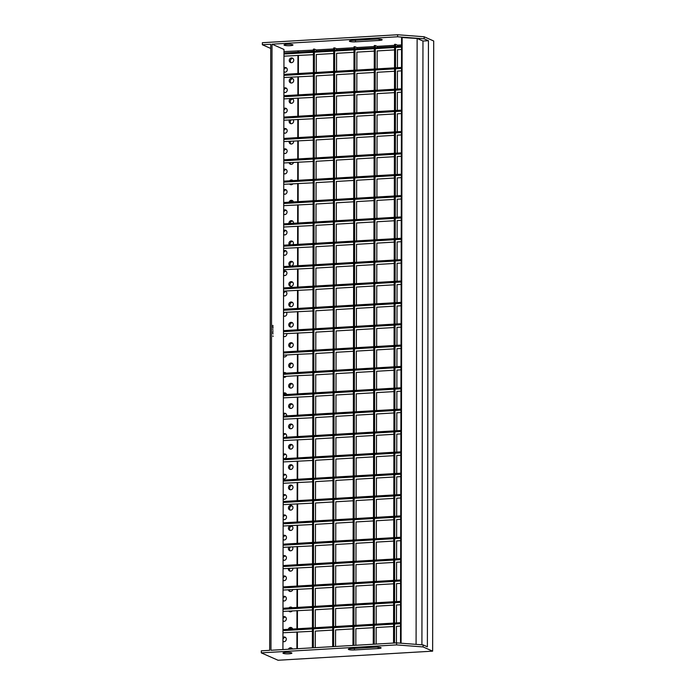 <?xml version="1.0" encoding="UTF-8"?>
<svg xmlns="http://www.w3.org/2000/svg" width="695" height="695" viewBox="0 0 695 695"><rect width="100%" height="100%" fill="white"/><g stroke="black" fill="none" stroke-linecap="round" stroke-linejoin="round"><path stroke-width="1.04" d="M313.071 246.881L283.63 248.376M283.63 246.221L401.215 239.306M283.638 245.205L401.224 238.289M401.215 241.695L397.123 241.938L397.088 259.887M394.239 242.103L376.829 243.128L376.803 261.077M373.953 243.302L356.544 244.327L356.509 262.276M353.659 244.492L336.25 245.517L336.215 263.466M333.365 245.691L315.956 246.716L315.921 264.665M313.115 225.528L283.664 227.022M283.673 224.867L401.258 217.952M283.673 223.851L401.258 216.936M401.25 220.341L397.158 220.584L397.132 238.533M394.282 220.749L376.872 221.775L376.838 239.723M373.988 221.948L356.578 222.973L356.544 240.913M353.694 223.138L336.284 224.164L336.25 242.112M333.4 224.329L315.99 225.354L315.964 243.302M313.15 204.174L283.708 205.668M283.708 203.513L401.293 196.598M283.708 202.497L401.293 195.573M401.293 198.987L397.201 199.222L397.166 217.17M394.317 199.396L376.907 200.421L376.872 218.369M374.023 200.586L356.613 201.611L356.578 219.559M353.729 201.785L336.319 202.81L336.293 220.758M333.444 202.975L316.034 204L315.999 221.948M313.184 182.82L283.742 184.305M283.742 182.16L401.328 175.236M283.751 181.143L401.328 174.219M401.328 177.633L397.236 177.868L397.201 195.816M394.352 178.042L376.942 179.067L376.916 197.015M374.058 179.232L356.648 180.257L356.622 198.205M353.772 180.431L336.363 181.456L336.328 199.404M333.478 181.621L316.069 182.646L316.034 200.594M313.228 161.457L283.777 162.951M283.786 160.806L401.371 153.882M283.786 159.789L401.371 152.865M401.363 156.271L397.271 156.514L397.245 174.462M394.395 156.688L376.977 157.713L376.951 175.653M374.101 157.878L356.691 158.903L356.657 176.851M353.807 159.068L336.397 160.093L336.363 178.042M333.513 160.267L316.103 161.292L316.077 179.24M313.263 140.103L283.812 141.598M283.821 139.443L401.406 132.528M283.821 138.427L401.406 131.511M401.397 134.917L397.305 135.16L397.279 153.109M394.43 135.325L377.02 136.35L376.985 154.299M374.136 136.524L356.726 137.549L356.691 155.498M353.842 137.714L336.432 138.739L336.406 156.688M333.557 138.913L316.138 139.938L316.112 157.887M313.297 118.749L283.855 120.244M283.855 118.089L401.441 111.174M283.855 117.073L401.441 110.157M401.441 113.563L397.349 113.806L397.314 131.755M394.465 113.971L377.055 114.996L377.02 132.945M374.171 115.17L356.761 116.195L356.735 134.144M353.885 116.36L336.467 117.386L336.441 135.334M333.591 117.559L316.182 118.576L316.147 136.524M313.332 97.396L283.89 98.89M283.89 96.735L401.475 89.82M283.899 95.719L401.484 88.804M401.475 92.209L397.384 92.444L397.349 110.392M394.499 92.617L377.09 93.643L377.064 111.591M374.214 93.808L356.804 94.833L356.77 112.781M353.92 95.007L336.51 96.032L336.476 113.98M333.626 96.197L316.216 97.222L316.182 115.17M313.376 76.042L283.925 77.536M283.934 75.381L401.519 68.457M283.934 74.365L401.519 67.441M401.51 70.855L397.418 71.09L397.392 89.038M394.543 71.264L377.133 72.289L377.098 90.237M374.249 72.454L356.839 73.479L356.804 91.427M353.955 73.653L336.545 74.678L336.51 92.626M333.661 74.843L316.251 75.868L316.225 93.816M313.41 54.679L283.968 56.173M283.968 54.028L401.554 47.104M283.968 53.011L401.554 46.087M401.554 49.493L397.462 49.736L397.427 67.684M394.578 49.91L377.168 50.935L377.133 68.874M374.284 51.1L356.874 52.125L356.848 70.073M353.99 52.299L336.58 53.315L336.554 71.264M333.704 53.489L316.294 54.514L316.26 72.462M374.292 46.522L356.882 47.547L356.882 48.719M373.91 264.656L356.5 265.681L356.474 283.63M373.875 286.01L356.466 287.035L356.431 304.983M373.841 307.364L356.431 308.389L356.396 326.337M373.797 328.726L356.387 329.743L356.361 347.691M373.762 350.08L356.353 351.105L356.318 369.054M373.728 371.434L356.318 372.459L356.283 390.408M373.693 392.788L356.274 393.813L356.248 411.761M373.649 414.142L356.24 415.167L356.214 433.115M373.615 435.496L356.205 436.521L356.17 454.469M373.58 456.858L356.17 457.883L356.135 475.832M373.536 478.212L356.127 479.237L356.101 497.186M373.502 499.566L356.092 500.591L356.057 518.539M373.467 520.92L356.057 521.945L356.022 539.893M373.432 542.274L356.014 543.299L355.988 561.247M373.389 563.636L355.979 564.661L355.953 582.601M373.354 584.99L355.944 586.015L355.91 603.964M373.319 606.344L355.91 607.369L355.875 625.318M373.276 627.698L355.866 628.723L355.84 645.273M356.882 47.547L354.971 46.704L354.963 48.832M354.963 49.849L354.928 70.186M354.928 71.203L354.893 91.54M354.893 92.557L354.858 112.894M354.85 113.911L354.815 134.248M354.815 135.273L354.78 155.611M354.78 156.627L354.745 176.964M354.737 177.981L354.702 198.318M354.702 199.335L354.667 219.672M354.667 220.689L354.632 241.026M354.632 242.042L354.589 262.389M354.589 263.405L354.554 283.742M354.554 284.759L354.519 305.096M354.519 306.113L354.485 326.45M354.476 327.467L354.441 347.804M354.441 348.82L354.407 369.167M354.407 370.183L354.372 390.52M354.372 391.537L354.328 411.874M354.328 412.891L354.294 433.228M354.294 434.245L354.259 454.582M354.259 455.599L354.224 475.945M354.215 476.961L354.181 497.299M354.181 498.315L354.146 518.652M354.146 519.669L354.111 540.006M354.103 541.023L354.068 561.36M354.068 562.377L354.033 582.714M354.033 583.739L353.998 604.077M353.998 605.093L353.964 625.43M353.955 626.447L353.929 645.386M354.971 46.704L354.007 46.765L353.998 48.885M353.998 49.901L353.964 70.238M353.964 71.264L353.929 91.601M353.92 92.617L353.885 112.955M353.885 113.971L353.851 134.309M353.851 135.325L353.816 155.663M353.807 156.679L353.772 177.017M353.772 178.033L353.738 198.379M353.738 199.396L353.703 219.733M353.703 220.749L353.668 241.087M353.659 242.103L353.625 262.441M353.625 263.457L353.59 283.795M353.59 284.811L353.555 305.157M353.546 306.174L353.512 326.511M353.512 327.527L353.477 347.865M353.477 348.881L353.442 369.219M353.442 370.235L353.408 390.573M353.399 391.589L353.364 411.927M353.364 412.952L353.329 433.289M353.329 434.306L353.295 454.643M353.286 455.659L353.251 475.997M353.251 477.013L353.216 497.351M353.216 498.367L353.182 518.705M353.182 519.721L353.138 540.067M353.138 541.084L353.103 561.421M353.103 562.437L353.069 582.775M353.069 583.791L353.034 604.129M353.025 605.145L352.99 625.483M352.99 626.499L352.956 645.438M394.586 45.331L377.177 46.357L377.177 47.521M394.204 263.466L376.794 264.482L376.76 282.431M394.169 284.82L376.76 285.845L376.725 303.793M394.126 306.174L376.716 307.199L376.69 325.147M394.091 327.527L376.681 328.553L376.647 346.501M394.056 348.881L376.647 349.906L376.612 367.855M394.022 370.235L376.612 371.26L376.577 389.209M393.978 391.598L376.568 392.623L376.542 410.571M393.943 412.952L376.534 413.977L376.499 431.925M393.909 434.306L376.499 435.331L376.464 453.279M393.865 455.659L376.455 456.684L376.429 474.633M393.83 477.013L376.421 478.038L376.386 495.987M393.796 498.376L376.386 499.401L376.351 517.341M393.761 519.73L376.342 520.755L376.316 538.703M393.717 541.084L376.308 542.109L376.282 560.057M393.683 562.437L376.273 563.463L376.238 581.411M393.648 583.791L376.238 584.816L376.204 602.765M393.605 605.154L376.195 606.17L376.169 624.119M393.57 626.508L376.16 627.533L376.134 644.074M377.177 46.357L375.265 45.514L375.257 47.634M375.257 48.65L375.222 68.987M375.222 70.013L375.187 90.35M375.178 91.366L375.144 111.704M375.144 112.72L375.109 133.058M375.109 134.074L375.074 154.412M375.065 155.428L375.031 175.766M375.031 176.782L374.996 197.128M374.996 198.145L374.961 218.482M374.961 219.498L374.926 239.836M374.918 240.852L374.883 261.19M374.883 262.206L374.848 282.544M374.848 283.56L374.814 303.906M374.805 304.923L374.77 325.26M374.77 326.276L374.735 346.614M374.735 347.63L374.701 367.968M374.701 368.984L374.657 389.322M374.657 390.338L374.622 410.676M374.622 411.701L374.588 432.038M374.588 433.055L374.553 453.392M374.544 454.408L374.509 474.746M374.509 475.762L374.475 496.1M374.475 497.116L374.44 517.454M374.44 518.47L374.397 538.816M374.397 539.833L374.362 560.17M374.362 561.186L374.327 581.524M374.327 582.54L374.292 602.878M374.284 603.894L374.249 624.232M374.249 625.248L374.214 644.187M375.265 45.514L374.292 45.566L374.292 47.694M374.292 48.711L374.257 69.048M374.249 70.065L374.214 90.402M374.214 91.419L374.179 111.756M374.179 112.772L374.145 133.119M374.145 134.135L374.101 154.472M374.101 155.489L374.066 175.826M374.066 176.843L374.032 197.18M374.032 198.197L373.997 218.534M373.988 219.55L373.953 239.897M373.953 240.913L373.919 261.251M373.919 262.267L373.884 282.604M373.884 283.621L373.841 303.958M373.841 304.975L373.806 325.312M373.806 326.329L373.771 346.666M373.771 347.691L373.736 368.029M373.728 369.045L373.693 389.382M373.693 390.399L373.658 410.736M373.658 411.753L373.623 432.09M373.615 433.107L373.58 453.444M373.58 454.461L373.545 474.807M373.545 475.823L373.51 496.161M373.51 497.177L373.476 517.514M373.467 518.531L373.432 538.868M373.432 539.885L373.397 560.222M373.397 561.239L373.363 581.585M373.354 582.601L373.319 602.939M373.319 603.955L373.285 624.292M373.285 625.309L373.25 644.248M401.554 44.923L397.471 45.158L397.462 46.33M401.18 263.049L397.088 263.292L397.054 281.24M401.137 284.403L397.045 284.646L397.019 302.594M401.102 305.765L397.01 306L396.984 323.948M401.067 327.119L396.975 327.362L396.941 345.311M401.024 348.473L396.941 348.716L396.906 366.665M400.989 369.827L396.897 370.07L396.871 388.019M400.954 391.181L396.862 391.424L396.828 409.372M400.919 412.543L396.828 412.778L396.793 430.726M400.876 433.897L396.784 434.14L396.758 452.08M400.841 455.251L396.749 455.494L396.723 473.443M400.807 476.605L396.715 476.848L396.68 494.797M400.763 497.959L396.68 498.202L396.645 516.15M400.728 519.321L396.637 519.556L396.61 537.504M400.694 540.675L396.602 540.91L396.567 558.858M400.659 562.029L396.567 562.272L396.532 580.221M400.615 583.383L396.524 583.626L396.498 601.575M400.581 604.737L396.489 604.98L396.454 622.928M400.546 626.099L396.454 626.334L396.419 642.884M397.471 45.158L395.551 44.315L395.551 46.443M395.551 47.46L395.516 67.797M395.507 68.814L395.472 89.151M395.472 90.168L395.438 110.505M395.438 111.521L395.403 131.868M395.403 132.884L395.359 153.221M395.359 154.238L395.325 174.575M395.325 175.592L395.29 195.929M395.29 196.946L395.255 217.283M395.246 218.299L395.212 238.646M395.212 239.662L395.177 259.999M395.177 261.016L395.142 281.353M395.134 282.37L395.099 302.707M395.099 303.724L395.064 324.061M395.064 325.078L395.029 345.415M395.029 346.44L394.995 366.778M394.986 367.794L394.951 388.131M394.951 389.148L394.916 409.485M394.916 410.502L394.882 430.839M394.873 431.856L394.838 452.193M394.838 453.209L394.803 473.556M394.803 474.572L394.769 494.909M394.769 495.926L394.725 516.263M394.725 517.28L394.69 537.617M394.69 538.634L394.656 558.971M394.656 559.988L394.621 580.334M394.612 581.35L394.578 601.688M394.578 602.704L394.543 623.041M394.543 624.058L394.508 642.997M395.551 44.315L394.586 44.376L394.586 46.496M394.578 47.512L394.543 67.858M394.543 68.874L394.508 89.212M394.508 90.228L394.473 110.566M394.473 111.582L394.43 131.92M394.43 132.936L394.395 153.274M394.395 154.29L394.36 174.636M394.36 175.653L394.326 195.99M394.317 197.006L394.282 217.344M394.282 218.36L394.247 238.698M394.247 239.714L394.213 260.052M394.213 261.068L394.169 281.406M394.169 282.431L394.135 302.768M394.135 303.785L394.1 324.122M394.1 325.138L394.065 345.476M394.056 346.492L394.022 366.83M394.022 367.846L393.987 388.184M393.987 389.2L393.952 409.546M393.952 410.563L393.909 430.9M393.909 431.916L393.874 452.254M393.874 453.27L393.839 473.608M393.839 474.624L393.804 494.962M393.796 495.978L393.761 516.324M393.761 517.341L393.726 537.678M393.726 538.695L393.691 559.032M393.683 560.048L393.648 580.386M393.648 581.402L393.613 601.74M393.613 602.756L393.579 623.094M393.579 624.119L393.544 643.049M353.998 47.72L336.589 48.746L336.589 49.91M353.625 265.846L336.206 266.871L336.18 284.82M353.581 287.209L336.171 288.234L336.145 306.174M353.546 308.563L336.137 309.588L336.102 327.536M353.512 329.916L336.102 330.942L336.067 348.89M353.468 351.27L336.059 352.296L336.033 370.244M353.434 372.624L336.024 373.649L335.989 391.598M353.399 393.987L335.989 395.003L335.954 412.952M353.364 415.341L335.946 416.366L335.92 434.314M353.321 436.695L335.911 437.72L335.885 455.668M353.286 458.048L335.876 459.074L335.841 477.022M353.251 479.402L335.841 480.427L335.807 498.376M353.208 500.765L335.798 501.781L335.772 519.73M353.173 522.119L335.763 523.144L335.728 541.092M353.138 543.473L335.728 544.498L335.694 562.446M353.095 564.827L335.685 565.852L335.659 583.8M353.06 586.18L335.65 587.206L335.624 605.154M353.025 607.534L335.615 608.559L335.581 626.508M352.99 628.897L335.581 629.922L335.546 646.463M336.589 48.746L334.677 47.903L334.677 50.023M334.669 51.039L334.634 71.376M334.634 72.393L334.599 92.739M334.599 93.755L334.564 114.093M334.564 115.109L334.521 135.447M334.521 136.463L334.486 156.801M334.486 157.817L334.451 178.155M334.451 179.171L334.417 199.508M334.408 200.534L334.373 220.871M334.373 221.887L334.338 242.225M334.338 243.241L334.304 263.579M334.304 264.595L334.26 284.933M334.26 285.949L334.226 306.286M334.226 307.303L334.191 327.649M334.191 328.666L334.156 349.003M334.147 350.019L334.113 370.357M334.113 371.373L334.078 391.711M334.078 392.727L334.043 413.065M334.034 414.081L334 434.427M334 435.444L333.965 455.781M333.965 456.797L333.93 477.135M333.93 478.151L333.895 498.489M333.887 499.505L333.852 519.843M333.852 520.859L333.817 541.205M333.817 542.222L333.782 562.559M333.774 563.576L333.739 583.913M333.739 584.929L333.704 605.267M333.704 606.283L333.669 626.621M333.669 627.637L333.635 646.576M334.677 47.903L333.713 47.955L333.704 50.083M333.704 51.1L333.669 71.437M333.669 72.454L333.635 92.791M333.635 93.808L333.6 114.145M333.591 115.162L333.557 135.499M333.557 136.524L333.522 156.862M333.522 157.878L333.487 178.215M333.478 179.232L333.444 199.569M333.444 200.586L333.409 220.923M333.409 221.94L333.374 242.277M333.374 243.293L333.331 263.64M333.331 264.656L333.296 284.993M333.296 286.01L333.261 306.347M333.261 307.364L333.226 327.701M333.218 328.718L333.183 349.055M333.183 350.072L333.148 370.418M333.148 371.434L333.113 391.772M333.113 392.788L333.07 413.125M333.07 414.142L333.035 434.479M333.035 435.496L333.001 455.833M333.001 456.85L332.966 477.187M332.957 478.212L332.922 498.55M332.922 499.566L332.888 519.903M332.888 520.92L332.853 541.257M332.853 542.274L332.809 562.611M332.809 563.628L332.775 583.965M332.775 584.99L332.74 605.328M332.74 606.344L332.705 626.682M332.697 627.698L332.67 646.637M333.713 48.911L316.303 49.936L316.294 51.109M333.331 267.045L315.921 268.07L315.886 286.019M333.296 288.399L315.878 289.424L315.851 307.372M333.253 309.753L315.843 310.778L315.817 328.726M333.218 331.107L315.808 332.132L315.773 350.08M333.183 352.469L315.773 353.494L315.738 371.434M333.14 373.823L315.73 374.848L315.704 392.797M333.105 395.177L315.695 396.202L315.66 414.151M333.07 416.531L315.66 417.556L315.626 435.504M333.027 437.885L315.617 438.91L315.591 456.858M332.992 459.247L315.582 460.272L315.547 478.212M332.957 480.601L315.547 481.626L315.513 499.575M332.922 501.955L315.513 502.98L315.478 520.929M332.879 523.309L315.469 524.334L315.443 542.282M332.844 544.663L315.434 545.688L315.4 563.636M332.809 566.025L315.4 567.042L315.365 584.99M332.766 587.379L315.356 588.404L315.33 606.353M332.731 608.733L315.322 609.758L315.287 627.707M332.697 630.087L315.287 631.112L315.252 647.662M316.303 49.936L314.383 49.093L314.383 51.221M314.383 52.238L314.349 72.575M314.34 73.592L314.305 93.929M314.305 94.946L314.27 115.283M314.27 116.3L314.236 136.637M314.236 137.653L314.192 158M314.192 159.016L314.157 179.353M314.157 180.37L314.123 200.707M314.123 201.724L314.088 222.061M314.079 223.078L314.044 243.415M314.044 244.432L314.01 264.778M314.01 265.794L313.975 286.132M313.966 287.148L313.932 307.485M313.932 308.502L313.897 328.839M313.897 329.856L313.862 350.193M313.862 351.21L313.827 371.547M313.819 372.572L313.784 392.91M313.784 393.926L313.749 414.263M313.749 415.28L313.714 435.617M313.706 436.634L313.671 456.971M313.671 457.988L313.636 478.325M313.636 479.341L313.601 499.688M313.601 500.704L313.558 521.042M313.558 522.058L313.523 542.395M313.523 543.412L313.488 563.749M313.488 564.766L313.454 585.103M313.445 586.12L313.41 606.466M313.41 607.482L313.376 627.82M313.376 628.836L313.341 647.775M314.383 49.093L313.419 49.154L313.419 51.274M313.41 52.29L313.376 72.627M313.376 73.644L313.341 93.99M313.341 95.007L313.306 115.344M313.306 116.36L313.263 136.698M313.263 137.714L313.228 158.052M313.228 159.068L313.193 179.406M313.193 180.422L313.158 200.759M313.15 201.785L313.115 222.122M313.115 223.138L313.08 243.476M313.08 244.492L313.045 264.83M313.045 265.846L313.002 286.184M313.002 287.2L312.967 307.538M312.967 308.554L312.932 328.9M312.932 329.916L312.898 350.254M312.889 351.27L312.854 371.608M312.854 372.624L312.82 392.962M312.82 393.978L312.785 414.316M312.785 415.332L312.741 435.678M312.741 436.695L312.707 457.032M312.707 458.048L312.672 478.386M312.672 479.402L312.637 499.74M312.628 500.756L312.594 521.094M312.594 522.11L312.559 542.456M312.559 543.473L312.524 563.81M312.515 564.827L312.481 585.164M312.481 586.18L312.446 606.518M312.446 607.534L312.411 627.872M312.411 628.888L312.376 647.827M312.698 460.438L283.256 461.932M283.265 459.777L400.841 452.862M283.265 458.761L400.85 451.846M312.663 481.791L283.221 483.286M283.221 481.131L400.807 474.216M283.221 480.115L400.807 473.199M312.628 503.145L283.186 504.639M283.186 502.494L400.772 495.57M283.186 501.477L400.772 494.553M312.594 524.508L283.143 526.002M283.152 523.848L400.737 516.924M283.152 522.831L400.737 515.907M312.55 545.862L283.108 547.356M283.108 545.201L400.694 538.286M283.117 544.185L400.702 537.261M312.515 567.216L283.073 568.71M283.073 566.555L400.659 559.64M283.073 565.539L400.659 558.624M312.481 588.569L283.03 590.064M283.039 587.909L400.624 580.994M283.039 586.893L400.624 579.978M312.437 609.923L282.995 611.418M283.004 609.272L400.581 602.348M283.004 608.255L400.589 601.331M312.403 631.286L282.961 632.771M282.961 630.626L400.546 623.702M282.961 629.609L400.546 622.685M291.109 62.672A2.406 2.224 113.8 0 1 292.977 58.441M293.742 60.178A2.406 2.224 113.8 0 1 290.519 62.507A2.406 2.224 113.8 0 1 289.233 60.439A2.406 2.224 113.8 0 1 292.456 58.111A2.406 2.224 113.8 0 1 293.742 60.178M291.075 83.009A2.406 2.224 113.8 0 1 292.942 78.778M293.707 80.516A2.406 2.224 113.8 0 1 290.484 82.853A2.406 2.224 113.8 0 1 289.198 80.785A2.406 2.224 113.8 0 1 292.421 78.448A2.406 2.224 113.8 0 1 293.707 80.516M291.04 103.346A2.406 2.224 113.8 0 1 292.908 99.116M293.672 100.853A2.406 2.224 113.8 0 1 290.449 103.19A2.406 2.224 113.8 0 1 289.163 101.123A2.406 2.224 113.8 0 1 292.387 98.786A2.406 2.224 113.8 0 1 293.672 100.853M291.005 123.684A2.406 2.224 113.8 0 1 291.422 119.801M293.108 119.696A2.406 2.224 113.8 0 1 290.406 123.528A2.406 2.224 113.8 0 1 289.659 119.905M290.97 144.03A2.406 2.224 113.8 0 1 290.449 141.207M293.551 141.024A2.406 2.224 113.8 0 1 290.371 143.865A2.406 2.224 113.8 0 1 289.146 141.285M290.936 164.368A2.406 2.224 113.8 0 1 290.171 162.578M293.507 162.378A2.406 2.224 113.8 0 1 289.103 162.639M290.901 184.705A2.406 2.224 113.8 0 1 290.328 183.923M292.995 183.767A2.406 2.224 113.8 0 1 289.546 183.966M288.981 223.538A2.406 2.224 113.8 0 1 292.169 220.819A2.406 2.224 113.8 0 1 293.429 223.277M290.18 244.822A2.406 2.224 113.8 0 1 292.656 241.486M289.346 244.875A2.406 2.224 113.8 0 1 292.135 241.156A2.406 2.224 113.8 0 1 292.977 244.657M290.753 266.055A2.406 2.224 113.8 0 1 292.621 261.824M293.386 263.561A2.406 2.224 113.8 0 1 290.163 265.898A2.406 2.224 113.8 0 1 288.877 263.831A2.406 2.224 113.8 0 1 292.1 261.494A2.406 2.224 113.8 0 1 293.386 263.561M290.719 286.392A2.406 2.224 113.8 0 1 292.586 282.161M293.351 283.899A2.406 2.224 113.8 0 1 290.128 286.236A2.406 2.224 113.8 0 1 288.842 284.168A2.406 2.224 113.8 0 1 292.065 281.831A2.406 2.224 113.8 0 1 293.351 283.899M290.684 306.738A2.406 2.224 113.8 0 1 292.552 302.499M293.316 304.236A2.406 2.224 113.8 0 1 290.093 306.573A2.406 2.224 113.8 0 1 288.807 304.506A2.406 2.224 113.8 0 1 292.03 302.169A2.406 2.224 113.8 0 1 293.316 304.236M290.649 327.076A2.406 2.224 113.8 0 1 292.517 322.845M293.281 324.582A2.406 2.224 113.8 0 1 290.058 326.911A2.406 2.224 113.8 0 1 288.772 324.843A2.406 2.224 113.8 0 1 291.996 322.515A2.406 2.224 113.8 0 1 293.281 324.582M290.154 611.817A2.406 2.224 113.8 0 1 289.58 611.035M292.256 610.879A2.406 2.224 113.8 0 1 288.799 611.079M290.189 591.471A2.406 2.224 113.8 0 1 289.424 589.69M292.769 589.49A2.406 2.224 113.8 0 1 288.364 589.751M290.223 571.134A2.406 2.224 113.8 0 1 289.702 568.319M292.804 568.136A2.406 2.224 113.8 0 1 289.633 570.977A2.406 2.224 113.8 0 1 288.399 568.397M290.258 550.796A2.406 2.224 113.8 0 1 290.675 546.904M292.36 546.809A2.406 2.224 113.8 0 1 289.667 550.64A2.406 2.224 113.8 0 1 288.911 547.008M290.293 530.459A2.406 2.224 113.8 0 1 292.161 526.228M292.925 527.965A2.406 2.224 113.8 0 1 289.702 530.294A2.406 2.224 113.8 0 1 288.416 528.226A2.406 2.224 113.8 0 1 291.639 525.898A2.406 2.224 113.8 0 1 292.925 527.965M290.328 510.121A2.406 2.224 113.8 0 1 292.195 505.891M292.96 507.628A2.406 2.224 113.8 0 1 289.737 509.956A2.406 2.224 113.8 0 1 288.451 507.889A2.406 2.224 113.8 0 1 291.674 505.56A2.406 2.224 113.8 0 1 292.96 507.628M290.371 489.784A2.406 2.224 113.8 0 1 292.23 485.553M292.995 487.291A2.406 2.224 113.8 0 1 289.772 489.619A2.406 2.224 113.8 0 1 288.486 487.551A2.406 2.224 113.8 0 1 291.709 485.223A2.406 2.224 113.8 0 1 292.995 487.291M290.406 469.446A2.406 2.224 113.8 0 1 292.265 465.216M293.029 466.944A2.406 2.224 113.8 0 1 289.806 469.281A2.406 2.224 113.8 0 1 288.521 467.214A2.406 2.224 113.8 0 1 291.744 464.877A2.406 2.224 113.8 0 1 293.029 466.944M290.44 449.109A2.406 2.224 113.8 0 1 292.3 444.87M293.064 446.607A2.406 2.224 113.8 0 1 289.841 448.944A2.406 2.224 113.8 0 1 288.555 446.876A2.406 2.224 113.8 0 1 291.778 444.539A2.406 2.224 113.8 0 1 293.064 446.607M290.475 428.763A2.406 2.224 113.8 0 1 292.343 424.532M293.099 426.27A2.406 2.224 113.8 0 1 289.876 428.607A2.406 2.224 113.8 0 1 288.59 426.539A2.406 2.224 113.8 0 1 291.822 424.202A2.406 2.224 113.8 0 1 293.099 426.27M290.51 408.425A2.406 2.224 113.8 0 1 292.378 404.195M293.142 405.932A2.406 2.224 113.8 0 1 289.911 408.269A2.406 2.224 113.8 0 1 288.625 406.201A2.406 2.224 113.8 0 1 291.857 403.865A2.406 2.224 113.8 0 1 293.142 405.932M290.545 388.088A2.406 2.224 113.8 0 1 292.413 383.857M293.177 385.595A2.406 2.224 113.8 0 1 289.945 387.932A2.406 2.224 113.8 0 1 288.668 385.855A2.406 2.224 113.8 0 1 291.891 383.527A2.406 2.224 113.8 0 1 293.177 385.595M290.579 367.751A2.406 2.224 113.8 0 1 292.447 363.52M293.212 365.257A2.406 2.224 113.8 0 1 289.98 367.586A2.406 2.224 113.8 0 1 288.703 365.518A2.406 2.224 113.8 0 1 291.926 363.19A2.406 2.224 113.8 0 1 293.212 365.257M290.614 347.413A2.406 2.224 113.8 0 1 292.482 343.182M293.247 344.92A2.406 2.224 113.8 0 1 290.024 347.248A2.406 2.224 113.8 0 1 288.738 345.18A2.406 2.224 113.8 0 1 291.961 342.852A2.406 2.224 113.8 0 1 293.247 344.92M283.942 67.823A2.406 2.224 113.8 0 1 287.287 69.709A2.406 2.224 113.8 0 1 283.934 71.985M283.942 70.951A2.406 2.224 -66.2 0 0 284.655 72.202M283.908 88.169A2.406 2.224 113.8 0 1 287.252 90.046A2.406 2.224 113.8 0 1 283.899 92.322M283.908 91.297A2.406 2.224 -66.2 0 0 284.62 92.539M283.873 108.507A2.406 2.224 113.8 0 1 287.209 110.383A2.406 2.224 113.8 0 1 283.864 112.66M283.864 111.634A2.406 2.224 -66.2 0 0 284.585 112.877M283.838 128.844A2.406 2.224 113.8 0 1 287.174 130.721A2.406 2.224 113.8 0 1 283.829 132.997M283.829 131.972A2.406 2.224 -66.2 0 0 284.55 133.223M283.803 149.182A2.406 2.224 113.8 0 1 287.139 151.067A2.406 2.224 113.8 0 1 283.795 153.334M283.795 152.309A2.406 2.224 -66.2 0 0 284.516 153.56M283.769 169.519A2.406 2.224 113.8 0 1 287.105 171.404A2.406 2.224 113.8 0 1 283.76 173.68M283.76 172.647A2.406 2.224 -66.2 0 0 284.481 173.898M283.734 189.857A2.406 2.224 113.8 0 1 287.07 191.742A2.406 2.224 113.8 0 1 283.725 194.018M283.725 192.984A2.406 2.224 -66.2 0 0 284.437 194.235M283.699 210.194A2.406 2.224 113.8 0 1 287.035 212.079A2.406 2.224 113.8 0 1 283.69 214.355M283.69 213.322A2.406 2.224 -66.2 0 0 284.403 214.573M283.664 230.532A2.406 2.224 113.8 0 1 287 232.417A2.406 2.224 113.8 0 1 283.656 234.693M283.656 233.668A2.406 2.224 -66.2 0 0 284.368 234.91M283.63 250.878A2.406 2.224 113.8 0 1 286.966 252.754A2.406 2.224 113.8 0 1 283.621 255.03M283.621 254.005A2.406 2.224 -66.2 0 0 284.333 255.247M283.586 271.215A2.406 2.224 113.8 0 1 286.931 273.092A2.406 2.224 113.8 0 1 283.586 275.368M283.586 274.343A2.406 2.224 -66.2 0 0 284.298 275.594M283.551 291.553A2.406 2.224 113.8 0 1 286.896 293.429A2.406 2.224 113.8 0 1 283.551 295.705M283.551 294.68A2.406 2.224 -66.2 0 0 284.264 295.931M312.959 310.952L286.331 312.281A2.406 2.224 113.8 0 1 283.508 316.043M283.517 315.017A2.406 2.224 -66.2 0 0 284.229 316.268M312.924 332.306L286.774 333.609A2.406 2.224 113.8 0 1 283.473 336.389M283.482 335.355A2.406 2.224 -66.2 0 0 284.194 336.606M282.952 637.306A2.406 2.224 113.8 0 1 286.288 639.192A2.406 2.224 113.8 0 1 282.943 641.468M282.943 640.434A2.406 2.224 -66.2 0 0 283.664 641.685M282.987 616.969A2.406 2.224 113.8 0 1 286.323 618.854A2.406 2.224 113.8 0 1 282.978 621.122M282.978 620.096A2.406 2.224 -66.2 0 0 283.699 621.347M283.021 596.631A2.406 2.224 113.8 0 1 286.357 598.508A2.406 2.224 113.8 0 1 283.013 600.784M283.013 599.759A2.406 2.224 -66.2 0 0 283.734 601.01M283.056 576.294A2.406 2.224 113.8 0 1 286.392 578.17A2.406 2.224 113.8 0 1 283.047 580.447M283.056 579.422A2.406 2.224 -66.2 0 0 283.769 580.664M283.091 555.957A2.406 2.224 113.8 0 1 286.436 557.833A2.406 2.224 113.8 0 1 283.082 560.109M283.091 559.084A2.406 2.224 -66.2 0 0 283.803 560.326M283.126 535.61A2.406 2.224 113.8 0 1 286.47 537.496A2.406 2.224 113.8 0 1 283.117 539.772M283.126 538.747A2.406 2.224 -66.2 0 0 283.838 539.989M283.16 515.273A2.406 2.224 113.8 0 1 286.505 517.158A2.406 2.224 113.8 0 1 283.16 519.434M283.16 518.401A2.406 2.224 -66.2 0 0 283.873 519.651M283.195 494.936A2.406 2.224 113.8 0 1 286.54 496.821A2.406 2.224 113.8 0 1 283.195 499.097M283.195 498.063A2.406 2.224 -66.2 0 0 283.908 499.314M283.239 474.598A2.406 2.224 113.8 0 1 286.575 476.483A2.406 2.224 113.8 0 1 283.23 478.759M283.23 477.726A2.406 2.224 -66.2 0 0 283.942 478.977M283.273 454.261A2.406 2.224 113.8 0 1 286.609 456.137A2.406 2.224 113.8 0 1 283.265 458.413M283.265 457.388A2.406 2.224 -66.2 0 0 283.977 458.639M283.308 433.923A2.406 2.224 113.8 0 1 286.201 437.233M283.343 413.586A2.406 2.224 113.8 0 1 286.653 415.853M297.347 393.874L297.382 375.691L286.218 376.342A2.406 2.224 113.8 0 1 283.404 377.064M283.551 376.499A2.406 2.224 -66.2 0 0 284.125 377.281M297.382 372.52L297.417 354.328L286.731 354.963A2.406 2.224 113.8 0 1 283.438 356.726M283.438 355.692A2.406 2.224 -66.2 0 0 284.159 356.943M375.091 647.184A4.465 0.73 0.1 0 1 380.834 647.627A4.465 0.73 0.1 0 1 381.112 647.879A4.465 0.73 0.1 0 1 378.202 648.557L354.372 649.964A4.465 0.73 0.1 0 1 348.343 649.269A4.465 0.73 0.1 0 1 351.262 648.591L375.091 647.184M291.613 652.874A4.465 0.73 0.1 0 1 291.891 653.135A4.465 0.73 0.1 0 1 288.216 653.839A4.465 0.73 0.1 0 1 283.239 653.37A4.465 0.73 0.1 0 1 282.961 653.118A4.465 0.73 0.1 0 1 286.635 652.405A4.465 0.73 0.1 0 1 291.613 652.874M381.894 39.502A4.465 0.73 0.1 0 1 382.172 39.754A4.465 0.73 0.1 0 1 379.262 40.432L355.432 41.839A4.465 0.73 0.1 0 1 349.411 41.144A4.465 0.73 0.1 0 1 352.322 40.466L376.151 39.068A4.465 0.73 0.1 0 1 381.894 39.502M284.298 45.245A4.465 0.73 0.1 0 1 284.02 44.993A4.465 0.73 0.1 0 1 287.704 44.28A4.465 0.73 0.1 0 1 292.673 44.749A4.465 0.73 0.1 0 1 292.96 45.01A4.465 0.73 0.1 0 1 289.276 45.714A4.465 0.73 0.1 0 1 284.298 45.245M272.805 326.016L272.831 326.607L272.753 326.016M272.953 328.327L272.84 327.666L272.883 328.379M272.788 329.569L273.039 330.186L272.788 329.569M272.874 332.088L272.805 332.618M272.788 333.348L273.031 333.965L272.788 333.348M272.987 335.902L273.022 336.467L273.022 335.92M428.441 40.71L427.382 646.802L423.081 644.899L396.576 642.875L270.963 650.268L272.014 44.176L397.636 36.783L424.132 38.807L428.441 40.71L422.968 41.031L417.13 38.46L401.571 37.513L400.511 643.179M282.926 649.564L283.447 352.999L401.032 346.084M272.014 44.176L283.977 49.449L283.447 352.999M272.944 331.437L272.944 331.923M272.718 326.824L273.039 327.571L272.718 326.824M272.727 325.338L273.039 325.912L272.727 325.338M313.002 289.598L283.551 291.083M297.973 308.424L298.007 290.475M297.903 351.131L297.929 333.183M312.811 396.367L283.369 397.861M297.79 415.202L297.816 397.253M312.889 353.659L297.417 354.328M297.86 372.494L297.894 354.546M423.081 644.899L423.073 646.932L432.637 651.154L433.706 40.996L424.141 36.774L424.132 38.807M432.637 651.154L278.035 660.25L261.294 652.866L396.576 644.908L423.073 646.932M312.854 375.013L297.382 375.691M297.825 393.848L297.86 375.899M312.776 417.73L283.334 419.224M297.747 436.556L297.781 418.607M312.741 439.084L283.291 440.578M297.382 648.713L297.408 632.163M297.417 628.758L297.443 610.809M297.451 607.404L297.486 589.456M297.486 586.041L297.521 568.102M297.53 564.688L297.556 546.739M297.564 543.334L297.599 525.385M297.599 521.98L297.634 504.031M297.642 500.626L297.668 482.678M297.677 479.272L297.703 461.324M297.712 457.909L297.747 439.961M297.938 329.778L297.964 311.829M313.419 50.11L283.977 51.604M298.051 265.716L298.077 247.767M298.086 244.353L298.12 226.414M298.12 222.999L298.155 205.051M298.164 201.646L298.19 183.697M298.198 180.292L298.224 162.343M298.233 158.938L298.268 140.989M298.268 137.575L298.303 119.636M298.311 116.221L298.337 98.273M298.346 94.868L298.381 76.919M298.381 73.514L298.416 55.565M298.424 52.16L298.424 50.987M313.037 268.235L283.595 269.73M298.007 287.07L298.042 269.121M283.595 266.567L401.18 259.643M283.595 267.584L401.18 260.66M289.65 180.796A2.406 2.224 113.8 0 1 292.899 180.604M289.068 202.184A2.406 2.224 113.8 0 1 293.412 201.924M297.573 265.742L297.599 247.55M297.608 244.388L297.642 226.196M297.642 223.026L297.677 204.843M297.677 201.672L297.712 183.489M297.721 180.318L297.747 162.135M297.755 158.964L297.79 140.772M297.79 137.61L297.825 119.418M297.834 116.256L297.86 98.064M297.868 94.894L297.903 76.711M297.903 73.54L297.938 55.357M297.947 52.186L297.947 50.778M283.56 287.921L401.145 280.997M283.56 288.938L401.145 282.014M297.53 287.096L297.564 268.913M283.525 309.275L401.111 302.351M283.525 310.291L401.111 303.368M286.331 312.281L283.517 312.446M297.495 308.45L297.53 290.267M283.482 330.629L401.067 323.714M283.482 331.645L401.067 324.73M286.774 333.609L283.482 333.8M297.46 329.804L297.486 311.621M283.299 437.407L400.885 430.492M283.299 438.423L400.885 431.508M297.269 436.582L297.304 418.399M283.334 416.053L400.919 409.129M283.334 417.07L400.919 410.146M297.312 415.228L297.338 397.045M283.378 394.699L400.963 387.775M283.369 395.716L400.954 388.792M283.378 393.24A2.406 2.224 113.8 0 1 286.635 394.508M283.412 373.337L400.998 366.421M283.412 374.362L400.998 367.438M286.218 376.342L283.404 376.508M283.412 372.902A2.406 2.224 113.8 0 1 286.123 373.18M297.417 351.166L297.451 332.974M270.72 48.433L262.354 44.741L270.729 44.254L269.669 650.338L261.294 650.833L261.294 652.866M262.354 44.741L262.363 42.708L397.636 34.75L424.141 36.774M396.576 642.875L396.576 644.908M397.636 36.783L397.636 34.75M401.084 643.222L402.144 37.313M416.079 644.361L417.13 38.46M421.908 644.812L422.968 41.031M288.416 649.234A2.406 2.224 113.8 0 1 292.499 649M288.321 629.288A2.406 2.224 113.8 0 1 292.664 629.036M288.903 607.908A2.406 2.224 113.8 0 1 292.161 607.717M296.904 648.739L296.93 631.955M296.939 628.784L296.965 610.601M296.974 607.43L297.008 589.238M297.008 586.076L297.043 567.885M297.052 564.722L297.078 546.531M297.086 543.36L297.113 525.177M297.121 522.006L297.156 503.823M297.156 500.652L297.191 482.46M297.199 479.298L297.225 461.106M297.234 457.944L297.269 439.753M283.447 351.983L401.032 345.067M286.731 354.963L283.447 355.154M285.984 373.05A2.406 2.224 -66.2 0 0 284.776 373.258M285.949 393.387A2.406 2.224 -66.2 0 0 283.63 394.682M285.914 413.725A2.406 2.224 -66.2 0 0 283.334 415.732M285.88 434.062A2.406 2.224 -66.2 0 0 283.299 436.069M285.845 454.408A2.406 2.224 -66.2 0 0 283.265 456.407M285.81 474.746A2.406 2.224 -66.2 0 0 283.23 476.744M285.775 495.083A2.406 2.224 -66.2 0 0 283.195 497.081M285.741 515.421A2.406 2.224 -66.2 0 0 283.16 517.419M285.706 535.758A2.406 2.224 -66.2 0 0 283.126 537.756M285.671 556.096A2.406 2.224 -66.2 0 0 283.091 558.094M285.636 576.433A2.406 2.224 -66.2 0 0 283.056 578.44M285.602 596.77A2.406 2.224 -66.2 0 0 283.021 598.777M285.558 617.117A2.406 2.224 -66.2 0 0 282.987 619.115M285.523 637.454A2.406 2.224 -66.2 0 0 282.943 639.452M283.673 333.791A2.406 2.224 -66.2 0 0 283.482 334.373M284.646 312.376A2.406 2.224 -66.2 0 0 283.517 314.036M286.132 291.692A2.406 2.224 -66.2 0 0 283.551 293.698M286.166 271.354A2.406 2.224 -66.2 0 0 283.586 273.361M286.201 251.017A2.406 2.224 -66.2 0 0 283.621 253.015M286.236 230.679A2.406 2.224 -66.2 0 0 283.656 232.677M286.27 210.342A2.406 2.224 -66.2 0 0 283.69 212.34M286.305 190.004A2.406 2.224 -66.2 0 0 283.725 192.002M286.34 169.667A2.406 2.224 -66.2 0 0 283.76 171.665M286.375 149.329A2.406 2.224 -66.2 0 0 283.803 151.328M286.418 128.983A2.406 2.224 -66.2 0 0 283.838 130.99M286.453 108.646A2.406 2.224 -66.2 0 0 283.873 110.653M286.488 88.308A2.406 2.224 -66.2 0 0 283.908 90.307M286.522 67.971A2.406 2.224 -66.2 0 0 283.942 69.969M290.805 607.795A2.406 2.224 113.8 0 1 292.022 607.578M289.659 629.21A2.406 2.224 113.8 0 1 291.987 627.924M289.885 649.156A2.406 2.224 113.8 0 1 291.952 648.261M290.067 223.477A2.406 2.224 113.8 0 1 292.691 221.149M290.406 202.106A2.406 2.224 113.8 0 1 292.734 200.812M291.553 180.683A2.406 2.224 113.8 0 1 292.769 180.474M272.874 331.367L272.874 331.923M272.866 326.042L272.857 326.537L272.866 326.042M379.262 40.432L379.27 39.068M355.432 41.839L355.432 40.284M354.372 648.409L354.372 649.964M378.202 647.193L378.202 648.557"/></g></svg>

